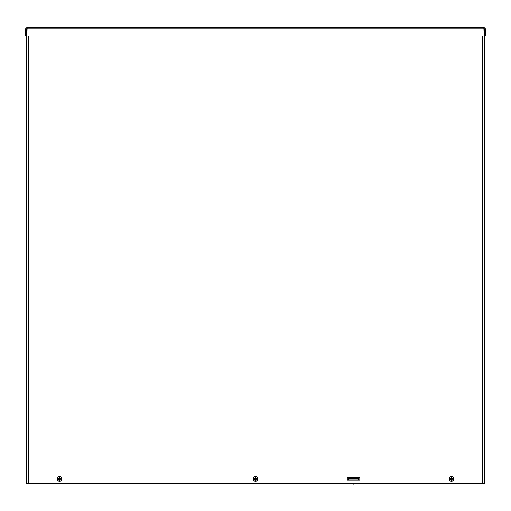 <?xml version="1.0" encoding="UTF-8"?>
<svg xmlns="http://www.w3.org/2000/svg" width="511" height="511" viewBox="0 0 511 511"><rect width="100%" height="100%" fill="white"/><g stroke="black" fill="none" stroke-linecap="round" stroke-linejoin="round"><path stroke-width="0.77" d="M347.953 480.072L347.953 477.702L359.808 477.702L359.808 480.072L347.953 480.072M359.808 480.072L347.167 480.072L347.167 477.702L359.808 477.702M28.316 35.974L28.316 483.63L26.738 483.63L26.738 28.84M484.262 28.84L484.262 483.63L482.684 483.63L482.684 35.974M28.316 483.63L482.684 483.63M483.872 28.469L484.268 28.865L484.268 35.974L485.45 35.974L485.45 28.865L483.872 27.281L27.128 27.281L483.872 27.281L484.128 35.974L26.872 35.974L27.128 27.281L25.55 28.865L25.55 35.974L26.732 35.974L26.732 28.865L25.55 28.865M484.268 28.865L485.45 28.865M27.128 28.469L26.732 28.865M348.681 480.072L348.681 478.615L358.288 478.615L358.288 479.005L348.681 479.005M358.288 480.072L358.288 479.005M348.681 478.615L348.681 477.83L358.288 477.83L358.288 478.615M450.676 479.075A0.818 0.818 0 0 1 450.657 478.762L450.53 478.743A0.958 0.958 0 0 0 450.542 479.114L451.36 479.337L451.258 480.346A1.476 1.476 0 0 0 451.807 480.327A6.126 0.537 -94.2 0 0 451.75 479.318L451.928 479.126A6.126 0.537 -0.5 0 0 452.848 479.107L452.414 479.031A0.958 0.958 0 0 0 452.401 478.66L452.267 478.698A0.818 0.818 0 0 1 452.28 479.011L452.803 479.101M450.165 479.209L450.127 479.216A6.126 0.537 -4.2 0 0 451.041 479.165L451.232 479.344A6.126 0.537 89.5 0 0 451.258 480.346M450.095 479.229L449.207 479.286L450.095 479.229M450.53 478.743L450.14 478.673L450.53 478.743M452.267 478.698L451.596 478.079A0.818 0.818 0 0 0 451.283 478.092L451.136 477.446A6.126 0.537 85.8 0 0 451.194 478.456L451.015 478.647A6.126 0.537 179.5 0 0 450.095 478.666L450.134 478.673M449.233 478.666L450.006 478.66L449.233 478.666A2.248 2.248 0 0 1 453.685 478.494L453.736 478.488A2.3 2.3 0 0 1 453.762 479.107L453.711 479.107A2.248 2.248 0 0 1 449.258 479.28M449.207 479.286A2.3 2.3 0 0 1 449.182 478.666M452.778 478.564L452.816 478.558A6.126 0.537 175.8 0 0 451.903 478.609L451.711 478.43A6.126 0.537 -90.5 0 0 451.686 477.427L451.596 478.079M451.373 476.533A2.357 2.357 0 0 1 453.564 479.982A2.357 2.357 0 0 1 449.482 480.148A2.357 2.357 0 0 1 451.373 476.533M451.807 480.327L451.622 479.331L452.28 479.011M451.283 478.092L450.657 478.762M254.702 479.075A0.818 0.818 0 0 1 254.689 478.762L254.555 478.743A0.958 0.958 0 0 0 254.567 479.114L255.391 479.337L255.283 480.346A1.476 1.476 0 0 0 255.839 480.327A6.126 0.537 -94.2 0 0 255.775 479.318L255.954 479.126A6.126 0.537 -0.5 0 0 256.88 479.107L256.445 479.031A0.958 0.958 0 0 0 256.433 478.66L256.298 478.698A0.818 0.818 0 0 1 256.311 479.011L256.829 479.101M254.191 479.209L254.152 479.216A6.126 0.537 -4.2 0 0 255.066 479.165L255.264 479.344A6.126 0.537 89.5 0 0 255.283 480.346M254.12 479.229L253.232 479.286L254.12 479.229M254.555 478.743L254.171 478.673L254.555 478.743M256.298 478.698L255.621 478.079A0.818 0.818 0 0 0 255.308 478.092L255.161 477.446A6.126 0.537 85.8 0 0 255.225 478.456L255.046 478.647A6.126 0.537 179.5 0 0 254.12 478.666L254.159 478.673M253.264 478.666L254.037 478.66L253.264 478.666A2.248 2.248 0 0 1 257.71 478.494L257.768 478.488A2.3 2.3 0 0 1 257.787 479.107L257.736 479.107A2.248 2.248 0 0 1 253.29 479.28M253.232 479.286A2.3 2.3 0 0 1 253.213 478.666M256.809 478.564L256.848 478.558A6.126 0.537 175.8 0 0 255.934 478.609L255.736 478.43A6.126 0.537 -90.5 0 0 255.717 477.427L255.621 478.079M255.404 476.533A2.357 2.357 0 0 1 257.589 479.982A2.357 2.357 0 0 1 253.507 480.148A2.357 2.357 0 0 1 255.404 476.533M255.839 480.327L255.647 479.331L256.311 479.011M255.308 478.092L254.689 478.762M58.733 479.075A0.818 0.818 0 0 1 58.72 478.762L58.586 478.743A0.958 0.958 0 0 0 58.599 479.114L59.417 479.337L59.314 480.346A1.476 1.476 0 0 0 59.864 480.327A6.126 0.537 -94.2 0 0 59.806 479.318L59.985 479.126A6.126 0.537 -0.5 0 0 60.905 479.107L60.47 479.031A0.958 0.958 0 0 0 60.458 478.66L60.324 478.698A0.818 0.818 0 0 1 60.343 479.011L60.86 479.101M58.222 479.209L58.184 479.216A6.126 0.537 -4.2 0 0 59.097 479.165L59.289 479.344A6.126 0.537 89.5 0 0 59.314 480.346M58.152 479.229L57.264 479.286L58.152 479.229M58.586 478.743L58.197 478.673L58.586 478.743M60.324 478.698L59.653 478.079A0.818 0.818 0 0 0 59.34 478.092L59.193 477.446A6.126 0.537 85.8 0 0 59.25 478.456L59.072 478.647A6.126 0.537 179.5 0 0 58.152 478.666L58.19 478.673M57.289 478.666L58.062 478.66L57.289 478.666A2.248 2.248 0 0 1 61.742 478.494L61.793 478.488A2.3 2.3 0 0 1 61.818 479.107L61.767 479.107A2.248 2.248 0 0 1 57.315 479.28M57.264 479.286A2.3 2.3 0 0 1 57.238 478.666M60.835 478.564L60.873 478.558A6.126 0.537 175.8 0 0 59.959 478.609L59.768 478.43A6.126 0.537 -90.5 0 0 59.742 477.427L59.653 478.079M59.429 476.533A2.357 2.357 0 0 1 61.62 479.982A2.357 2.357 0 0 1 57.539 480.148A2.357 2.357 0 0 1 59.429 476.533M59.864 480.327L59.678 479.331L60.343 479.011M59.34 478.092L58.72 478.762M355.145 483.719A3.494 3.494 0 0 1 351.83 483.719L355.145 483.63M484.128 28.865L26.872 28.865M451.686 477.427A1.476 1.476 0 0 0 451.136 477.446M451.149 477.581A1.348 1.348 0 0 1 451.686 477.555M451.794 480.193A1.348 1.348 0 0 1 451.258 480.219M255.717 477.427A1.476 1.476 0 0 0 255.161 477.446M255.181 477.581A1.348 1.348 0 0 1 255.711 477.555M255.819 480.193A1.348 1.348 0 0 1 255.289 480.219M59.742 477.427A1.476 1.476 0 0 0 59.193 477.446M59.206 477.581A1.348 1.348 0 0 1 59.742 477.555M59.851 480.193A1.348 1.348 0 0 1 59.314 480.219"/></g></svg>
